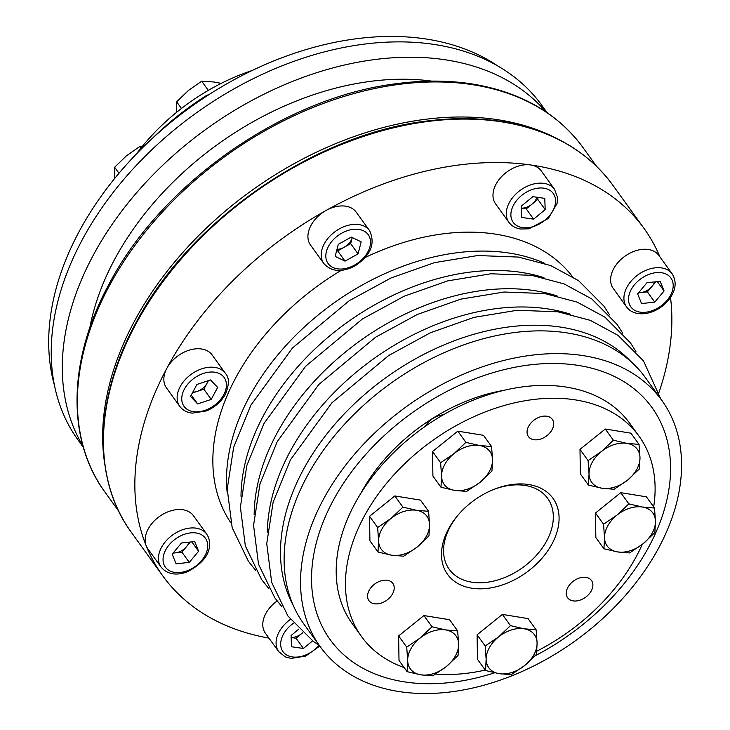 <?xml version="1.0" encoding="UTF-8"?>
<svg xmlns="http://www.w3.org/2000/svg" width="730" height="730" viewBox="0 0 730 730"><rect width="100%" height="100%" fill="white"/><g stroke="black" fill="none" stroke-linecap="round" stroke-linejoin="round"><path stroke-width="1.09" d="M499.156 673.671A28.16 19.308 -35.8 0 1 486.143 659.327A28.16 19.308 -35.8 0 1 498.599 636.889A28.16 19.308 -35.8 0 1 524.076 628.786A28.16 19.308 -35.8 0 1 537.097 643.13A28.16 19.308 -35.8 0 1 524.633 665.568A28.16 19.308 -35.8 0 1 499.156 673.671L485.56 670.523L486.143 659.327L485.185 646.004L498.599 636.889L510.471 625.637L524.076 628.786L536.139 629.798L537.097 643.13L536.514 654.326L524.633 665.568L511.219 674.684L499.156 673.671M485.185 646.004L477.091 634.79L477.466 659.318L485.56 670.523M454.033 453.613L465.913 442.371L479.51 445.51A28.16 19.308 -35.8 0 1 492.531 459.854A28.16 19.308 -35.8 0 1 480.075 482.302A28.16 19.308 -35.8 0 1 454.598 490.405A28.16 19.308 -35.8 0 1 441.577 476.06L440.619 462.729L454.033 453.613A28.16 19.308 -35.8 0 1 479.51 445.51L491.573 446.532L492.531 459.854L491.947 471.051L480.075 482.302L466.662 491.418L454.598 490.405L440.993 487.257L441.577 476.06A28.16 19.308 -35.8 0 1 454.033 453.613M440.619 462.729L432.525 451.523L432.908 476.042L440.993 487.257M432.525 451.523L457.82 431.156L483.479 435.317L491.573 446.532M291.142 637.472A12.994 8.915 144.2 0 0 301.828 633.467A12.994 8.915 144.2 0 0 302.685 632.709M298.899 629.05L291.069 635.511L291.48 646.753L303.434 648.459L312.632 640.876M291.142 637.527L296.051 638.23L303.434 648.459M296.051 638.23L302.713 632.737M532.818 196.662L521.266 206.189L521.676 217.43L533.639 219.146L545.182 209.61L544.772 198.368L532.818 196.662M181.441 108.469L176.669 101.844L176.295 111.316M672.22 273.905L658.925 255.491A28.16 19.308 144.2 0 0 626.741 254.989A28.16 19.308 144.2 0 0 611.694 285.613A28.16 19.308 144.2 0 0 613.255 288.459L626.55 306.874A28.16 19.308 -35.8 0 1 624.989 304.027A28.16 19.308 -35.8 0 1 640.037 273.412A28.16 19.308 -35.8 0 1 672.22 273.905C677.157 282.182 675.798 291.087 668.151 300.632C654.792 315.889 634.169 317.742 626.55 306.874M603.938 548.768L595.844 537.554L595.47 513.035L620.755 492.668L646.415 496.829L654.509 508.034L655.467 521.366L654.883 532.562L643.011 543.813A28.16 19.308 -35.8 0 1 617.534 551.917L603.938 548.768L604.513 537.572L603.555 524.24L616.969 515.125A28.16 19.308 -35.8 0 1 642.446 507.022L654.509 508.034M521.339 208.15A12.994 8.915 144.2 0 0 532.024 204.144A12.994 8.915 144.2 0 0 537.034 197.264M638.659 292.666A12.994 8.915 144.2 0 0 640.776 292.62A12.994 8.915 144.2 0 0 652.036 286.324A12.994 8.915 144.2 0 0 654.627 281.899M639.407 468.916L627.535 480.167L614.122 489.283L602.058 488.261L588.462 485.121L589.037 473.925L588.079 460.594L601.493 451.478L613.373 440.226L626.97 443.375L639.033 444.387L639.991 457.719L639.407 468.916M639.991 457.719A28.16 19.308 -35.8 0 1 627.535 480.167A28.16 19.308 -35.8 0 1 602.058 488.261A28.16 19.308 -35.8 0 1 589.037 473.925A28.16 19.308 -35.8 0 1 601.493 451.478A28.16 19.308 -35.8 0 1 626.97 443.375A28.16 19.308 -35.8 0 1 639.991 457.719M588.462 485.121L580.368 473.907L579.994 449.379L605.279 429.021L630.939 433.182L639.033 444.387M352.225 237.624A12.994 8.915 144.2 0 0 352.243 237.551L352.225 237.624A12.994 8.915 144.2 0 1 344.168 247.278L350.665 243.637L352.225 237.624M336.977 249.377A12.994 8.915 144.2 0 0 344.168 247.278L337.661 250.91L345.053 261.139L358.056 253.876L361.168 241.84L351.285 237.086L338.282 244.358L335.161 256.385L345.053 261.139M544.954 263.475A210.569 144.357 144.2 0 0 249.24 397.02A210.569 144.357 144.2 0 0 227.203 492.832M661.791 400.341L645.356 377.583A210.569 144.357 144.2 0 0 477.849 340.29A210.569 144.357 144.2 0 0 306.837 476.818A210.569 144.357 144.2 0 0 303.881 624.068L320.315 646.835A210.569 144.357 144.2 0 0 575.541 640.639A210.569 144.357 144.2 0 0 661.791 400.341A210.569 144.357 144.2 0 0 494.274 363.047A210.569 144.357 144.2 0 0 323.271 499.575A210.569 144.357 144.2 0 0 320.315 646.835M152.296 138.408A227.468 155.937 144.2 0 1 207.238 94.991L207.594 95.475M638.495 292.867L647.382 291.89L655.841 281.762M140.826 148.217L139.658 146.602L126.381 155.864L114.637 167.252L114.318 178.366M192.364 392.995L203.843 389.181L211.225 399.41L217.659 387.411L210.523 379.938L196.945 384.454L190.512 396.445L197.657 403.927L211.225 399.41M191.26 395.058L197.657 403.927M192.793 392.192A12.994 8.915 144.2 0 0 197.054 391.435A12.994 8.915 144.2 0 0 207.064 383.186L208.424 380.631M341.184 270.374A210.569 144.357 144.2 0 0 235.58 378.085A210.569 144.357 144.2 0 0 230.872 522.844M572.265 276.396A210.569 144.357 144.2 0 0 365.374 257.407M477.091 634.79L502.377 614.423L528.045 618.584L536.139 629.798M221.272 83.348L213.881 81.988L201.69 81.194L188.413 90.456L176.669 101.844M208.315 90.374L201.69 81.194M118.972 173.256L114.637 167.252M142.122 146.611L139.658 146.602M191.835 541.861L198.606 551.241L194.7 541.551L181.478 543.001L172.18 554.143L176.085 563.834L189.298 562.383L198.606 551.241M659.856 256.768A296.791 203.469 144.2 0 0 644.006 228.39A296.791 203.469 144.2 0 0 530.518 164.934A28.16 19.308 144.2 0 0 500.743 177.536A28.16 19.308 144.2 0 0 495.624 203.925L508.91 222.34A28.16 19.308 -35.8 0 1 520.444 190.201A28.16 19.308 -35.8 0 1 554.581 189.371L541.295 170.957A28.16 19.308 144.2 0 0 530.518 164.934A296.791 203.469 144.2 0 0 326.064 210.468A28.16 19.308 144.2 0 0 310.56 245.134L323.855 263.548A28.16 19.308 -35.8 0 1 335.389 231.41A28.16 19.308 -35.8 0 1 369.526 230.589L356.231 212.174A28.16 19.308 144.2 0 0 326.064 210.468A296.791 203.469 144.2 0 0 166.878 368.258A28.16 19.308 144.2 0 0 166.486 387.949L179.772 406.364A28.16 19.308 -35.8 0 1 191.315 374.225A28.16 19.308 -35.8 0 1 225.442 373.404L212.156 354.99A28.16 19.308 144.2 0 0 189.754 349.998A28.16 19.308 144.2 0 0 166.878 368.258A296.791 203.469 144.2 0 0 146.219 545.867A28.16 19.308 144.2 0 0 147.788 548.714L161.084 567.128A28.16 19.308 -35.8 0 1 172.618 534.99A28.16 19.308 -35.8 0 1 206.745 534.159L193.459 515.745A28.16 19.308 144.2 0 0 161.275 515.252A28.16 19.308 144.2 0 0 146.219 545.867A296.791 203.469 144.2 0 0 162.708 575.806A296.791 203.469 144.2 0 0 268.932 638.102M432.762 675.825L420.699 674.812L407.094 671.664L407.678 660.467A28.16 19.308 -35.8 0 1 420.133 638.02L432.014 626.778L445.61 629.917L457.673 630.939L458.632 644.261L458.048 655.458L446.176 666.709A28.16 19.308 -35.8 0 1 420.699 674.812A28.16 19.308 -35.8 0 1 407.678 660.467L406.72 647.136L420.133 638.02A28.16 19.308 -35.8 0 1 445.61 629.917A28.16 19.308 -35.8 0 1 458.632 644.261A28.16 19.308 -35.8 0 1 446.176 666.709L432.762 675.825M457.673 630.939L449.58 619.724L423.92 615.563L398.626 635.93L399.009 660.458L407.094 671.664M660.166 281.287L646.953 282.738L637.646 293.88L641.551 303.57L654.773 302.12L664.081 290.978L660.166 281.287M647.382 291.89L654.773 302.12M657.31 281.607L664.081 290.978M458.486 514.577A60.663 41.583 144.2 0 0 449.251 569.318A60.663 41.583 144.2 0 0 472.447 582.284A60.663 41.583 144.2 0 0 536.577 555.147A60.663 41.583 144.2 0 0 547.619 498.316A60.663 41.583 144.2 0 0 524.423 485.35A60.663 41.583 144.2 0 0 492.759 489.848M528.128 484.437A64.988 44.557 144.2 0 0 493.462 489.556A64.988 44.557 144.2 0 0 457.993 515.161A64.988 44.557 144.2 0 0 463.477 586.09A64.988 44.557 144.2 0 0 549.307 548.504A64.988 44.557 144.2 0 0 528.128 484.437M136.346 154.021A171.139 117.329 -35.8 0 1 199.263 95.913A171.139 117.329 -35.8 0 1 251.978 70.554M423.92 615.563L432.014 626.778M428.966 535.838L417.085 547.089A28.16 19.308 -35.8 0 1 391.608 555.192A28.16 19.308 -35.8 0 1 378.596 540.848A28.16 19.308 -35.8 0 1 391.052 518.4L402.923 507.149L416.529 510.297L428.592 511.31L429.541 524.642L428.966 535.838M429.541 524.642A28.16 19.308 -35.8 0 1 417.085 547.089L403.672 556.205L391.608 555.192L378.012 552.044L378.596 540.848L377.638 527.516L391.052 518.4A28.16 19.308 -35.8 0 1 416.529 510.297A28.16 19.308 -35.8 0 1 429.541 524.642M173.192 552.92A12.994 8.915 144.2 0 0 175.309 552.875A12.994 8.915 144.2 0 0 186.57 546.578A12.994 8.915 144.2 0 0 189.161 542.153M595.47 513.035L603.555 524.24M431.613 81.103A259.962 178.22 144.2 0 0 114.619 259.405A259.962 178.22 144.2 0 0 89.79 327.843M378.012 552.044L369.918 540.83L369.544 516.311L394.83 495.944L402.923 507.149M394.83 495.944L420.498 500.105L428.592 511.31M369.544 516.311L377.638 527.516M604.513 537.572A28.16 19.308 -35.8 0 1 616.969 515.125L628.849 503.873L642.446 507.022A28.16 19.308 -35.8 0 1 655.467 521.366A28.16 19.308 -35.8 0 1 643.011 543.813L629.598 552.929L617.534 551.917A28.16 19.308 -35.8 0 1 604.513 537.572M457.82 431.156L465.913 442.371M203.843 389.181L207.064 383.186A12.994 8.915 144.2 0 0 208.059 380.75M502.377 614.423L510.471 625.637M547.08 112.63L541.806 105.312A285.959 196.041 144.2 0 0 314.32 54.668A285.959 196.041 144.2 0 0 82.088 240.079A285.959 196.041 144.2 0 0 78.073 440.053L83.357 447.362M545.958 111.863A285.959 196.041 144.2 0 0 318.015 72.27A285.959 196.041 144.2 0 0 93.166 255.418A285.959 196.041 144.2 0 0 82.983 446.057M521.339 208.214L526.248 208.917L537.8 199.381L537.727 197.365M537.8 199.381L545.182 209.61M653.669 506.875A171.139 117.329 144.2 0 0 639.051 436.212A171.139 117.329 144.2 0 0 504.257 405.506A171.139 117.329 144.2 0 0 365.219 514.477A171.139 117.329 144.2 0 0 361.514 636.542A171.139 117.329 144.2 0 0 404.146 667.585M435.664 674.091A171.139 117.329 144.2 0 0 485.231 670.076M536.833 651.169A171.139 117.329 144.2 0 0 642.3 544.379M639.051 436.212L629.789 423.373A171.139 117.329 144.2 0 0 494.995 392.676A171.139 117.329 144.2 0 0 355.957 501.647A171.139 117.329 144.2 0 0 352.252 623.712L361.514 636.542M503.6 390.413A151.95 104.171 144.2 0 0 390.322 452.992A151.95 104.171 144.2 0 0 360.702 493.571M443.238 414.868A17.328 11.881 144.2 0 0 425.298 426.311M579.994 449.379L588.079 460.594M535.163 655.768A198.405 136.017 144.2 0 0 649.563 404.338A198.405 136.017 144.2 0 0 371.57 448.101A198.405 136.017 144.2 0 0 323.974 629.88A198.405 136.017 144.2 0 0 494.611 672.814M526.248 208.917L533.639 219.146M173.019 553.121L181.916 552.145L190.375 542.025M592.897 584.903A14.728 10.101 144.2 0 0 591.51 580.514A14.728 10.101 144.2 0 0 579.912 577.868A14.728 10.101 144.2 0 0 567.94 587.248A14.728 10.101 144.2 0 0 567.621 597.76A14.728 10.101 144.2 0 0 582.686 599.029A14.728 10.101 144.2 0 0 592.897 584.903M497.605 65.855A281.625 193.067 144.2 0 0 79.086 231.62A281.625 193.067 144.2 0 0 54.54 385.677M533.575 420.471A14.728 10.101 144.2 0 0 528.757 426.083A14.728 10.101 144.2 0 0 528.438 436.595A14.728 10.101 144.2 0 0 546.295 436.157A14.728 10.101 144.2 0 0 552.327 419.349A14.728 10.101 144.2 0 0 533.575 420.471M350.665 243.637L358.056 253.876M620.755 492.668L628.849 503.873M336.703 250.445L337.661 250.91M369.27 590.132A14.728 10.101 144.2 0 0 368.951 600.644A14.728 10.101 144.2 0 0 374.38 603.756A14.728 10.101 144.2 0 0 390.076 597.286A14.728 10.101 144.2 0 0 392.84 583.398A14.728 10.101 144.2 0 0 381.233 580.752A14.728 10.101 144.2 0 0 369.27 590.132M277.135 600.972A28.16 19.308 144.2 0 0 265.419 633.239L278.714 651.653A28.16 19.308 -35.8 0 1 290.43 619.387M398.626 635.93L406.72 647.136M658.953 392.439A296.791 203.469 144.2 0 0 670.514 297.502M181.916 552.145L189.298 562.383M605.279 429.021L613.373 440.226M522.644 227.632A24.692 16.927 144.2 0 0 555.557 200.476A24.692 16.927 144.2 0 0 521.476 195.594A24.692 16.927 144.2 0 0 522.644 227.632M557.09 295.924A209.127 143.363 144.2 0 0 276.734 433.666A209.127 143.363 144.2 0 0 254.168 514.531M104.901 464.919A294.628 201.982 -35.8 0 1 134.448 321.191A294.628 201.982 -35.8 0 1 556.972 138.618M596.447 166.203L582.805 147.305A294.628 201.982 144.2 0 0 348.42 95.128A294.628 201.982 144.2 0 0 109.162 286.151A294.628 201.982 144.2 0 0 105.02 492.184L118.661 511.082M293.533 623.201A24.692 16.927 144.2 0 0 284.855 653.697A24.692 16.927 144.2 0 0 319.101 645.274M629.461 304.392A24.692 16.927 144.2 0 0 667.129 300.258A24.692 16.927 144.2 0 0 655.987 272.646A24.692 16.927 144.2 0 0 629.461 304.392M543.923 277.674A209.127 143.363 144.2 0 0 263.557 415.425A209.127 143.363 144.2 0 0 241 496.281M206.791 540.729A24.692 16.927 144.2 0 0 169.123 544.863A24.692 16.927 144.2 0 0 180.264 572.475A24.692 16.927 144.2 0 0 206.791 540.729M570.258 314.165A209.127 143.363 144.2 0 0 289.901 451.916A209.127 143.363 144.2 0 0 267.344 532.772M223.763 394.748A24.692 16.927 144.2 0 0 203.414 373.431A24.692 16.927 144.2 0 0 185.082 407.614A24.692 16.927 144.2 0 0 223.763 394.748M631.14 361.77A209.127 143.363 144.2 0 0 464.49 337.187A209.127 143.363 144.2 0 0 303.069 470.156A209.127 143.363 144.2 0 0 293.351 605.599M135.497 324.777A296.791 203.469 144.2 0 0 131.327 532.325C92.555 479.729 94.261 399.483 135.315 324.001C189.353 219.894 316.884 132.185 431.138 120.559C457.281 117.548 482.01 118.068 505.324 122.12C552.291 130.652 588.052 151.584 612.616 184.909A296.791 203.469 144.2 0 0 376.516 132.349A296.791 203.469 144.2 0 0 135.497 324.777M354.598 265.063A24.692 16.927 144.2 0 0 363.476 230.78A24.692 16.927 144.2 0 0 326.42 251.503A24.692 16.927 144.2 0 0 354.598 265.063M508.91 222.34C511.693 226.054 515.617 228.28 520.673 229.019L528.894 228.819L548.312 218.48L557.063 203.46L557.492 197.41L554.581 189.371M268.868 588.626L261.596 579.556L245.344 545.93L240.389 507.14L246.831 465.53L264.077 423.382L305.605 366.296L362.39 318.992L404.192 296.207L447.682 280.886L490.825 273.777L531.595 275.32L563.952 283.851L591.765 298.926L617.133 324.421L622.754 333.209M319.758 646.059L305.715 656.069L291.17 658.423L285.348 656.909L278.714 651.653M255.701 570.385L248.428 561.315L232.177 527.68L227.222 488.89L233.655 447.289L250.91 405.141L292.438 348.055L349.214 300.751L391.024 277.966L434.514 262.636L477.648 255.537L518.428 257.07L550.785 265.611L578.598 280.676L603.966 306.18L609.587 314.959M105.02 492.184C66.229 439.524 68.027 359.525 108.788 284.6C161.631 182.993 284.764 97.072 396.828 83.64C424.641 79.962 450.93 80.263 475.677 84.561C522.479 93.048 558.185 113.962 582.805 147.305M282.035 606.867L274.772 597.797L258.511 564.171L253.565 525.381L259.999 483.78L277.245 441.632L318.773 384.537L375.558 337.233L417.359 314.447L460.858 299.127L503.992 292.027L544.762 293.56L577.129 302.101L604.933 317.167L630.3 342.662L635.921 351.449M319.265 645.384L313.453 641.469L287.939 616.047L271.679 582.412L266.733 543.622L273.166 502.021L290.421 459.873L331.949 402.787L388.725 355.483L430.536 332.697L474.026 317.368L517.159 310.268L557.939 311.81L590.296 320.342L618.109 335.408L643.477 360.912L660.741 398.89M161.084 567.128C167.38 574.419 176.268 575.933 187.729 571.681C205.513 561.963 212.439 550.529 208.525 537.38L206.745 534.159M179.772 406.364C182.728 410.278 186.907 412.541 192.319 413.143L206.426 410.917C214.803 407.376 221.108 401.856 225.342 394.337C229.348 384.591 229.384 377.611 225.442 373.404M131.327 532.325L162.708 575.806M612.616 184.909L644.006 228.39M323.855 263.548C331.457 271.834 341.777 272.664 354.816 266.039C370.758 255.491 375.658 243.674 369.526 230.589"/></g></svg>
